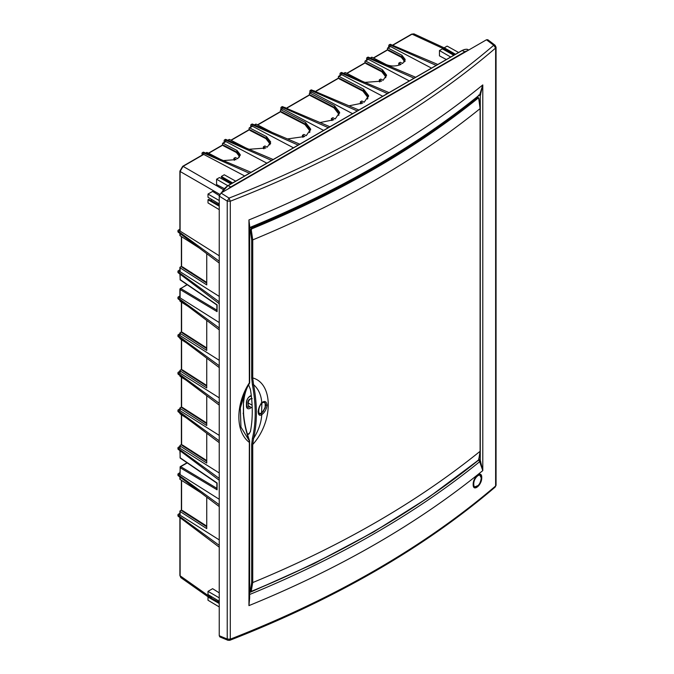 <?xml version="1.0" encoding="UTF-8"?>
<svg xmlns="http://www.w3.org/2000/svg" width="674" height="674" viewBox="0 0 674 674"><rect width="100%" height="100%" fill="white"/><g stroke="black" fill="none" stroke-linecap="round" stroke-linejoin="round"><path stroke-width="1.01" d="M208.207 596.92L180.851 577.626L180.101 575.79L211.08 597.636M219.244 545.35L178.433 515.543L178.433 516.452L219.244 547.195M219.244 597.838L208.005 591.359L212.622 588.688L219.244 592.859M208.005 591.359L208.005 594.552L219.244 601.267M212.142 597.021L210.81 597.796M219.244 602.489L208.721 596.625L208.005 597.038L208.005 600.231L219.244 606.945M219.244 603.516L208.005 597.038M179.891 513.344L178.433 514.178A1.668 0.969 0 0 0 177.944 514.86L177.944 515.77A1.668 0.969 0 0 0 178.433 516.452M219.244 261.234L178.433 231.435L178.433 232.345L219.244 263.087M219.244 301.851L178.433 272.052L178.433 272.962L219.244 303.704M219.244 327.994L178.433 298.194L178.433 299.104L219.244 329.847M219.244 365.746L178.433 335.947L178.433 336.857L219.244 367.6M219.244 403.288L178.433 373.489L178.433 374.399L219.244 405.141M219.244 440.838L178.433 411.03L178.433 411.94L219.244 442.683M219.244 478.414L178.433 448.614L178.433 449.524L219.244 480.267M219.244 504.733L178.433 474.926L178.433 475.836L219.244 506.578M437.814 64.468L390.777 44.492L389.993 44.947L436.213 65.386M415.647 77.266L368.611 57.29L367.819 57.745L414.047 78.192M389.041 92.624L342.004 72.649L341.221 73.112L387.44 93.551M358.897 110.031L311.86 90.063L311.068 90.518L357.287 110.957M329.923 126.754L282.886 106.787L282.103 107.242L328.322 127.681M299.778 144.16L252.742 124.193L251.95 124.648L298.178 145.087M273.172 159.519L226.135 139.552L225.352 140.007L271.571 160.446M251.006 172.317L203.969 152.349L203.177 152.804L249.405 173.243M179.891 472.727L178.433 473.561A1.668 0.969 0 0 0 177.944 474.243A1.668 0.969 0 0 0 178.433 474.926L179.891 474.092M179.891 446.407L178.433 447.25A1.668 0.969 0 0 0 177.944 447.932A1.668 0.969 0 0 0 178.433 448.614L179.891 447.772M179.891 408.832L178.433 409.666A1.668 0.969 0 0 0 177.944 410.348A1.668 0.969 0 0 0 178.433 411.03L179.891 410.196M179.891 371.281L178.433 372.124A1.668 0.969 0 0 0 177.944 372.806A1.668 0.969 0 0 0 178.433 373.489L179.891 372.646M179.891 333.74L178.433 334.582A1.668 0.969 0 0 0 177.944 335.264A1.668 0.969 0 0 0 178.433 335.947L179.891 335.104M179.891 295.987L178.433 296.83A1.668 0.969 0 0 0 177.944 297.512A1.668 0.969 0 0 0 178.433 298.194L179.891 297.352M179.891 269.844L178.433 270.687A1.668 0.969 0 0 0 177.944 271.369A1.668 0.969 0 0 0 178.433 272.052L179.891 271.209M179.891 229.227L178.433 230.07A1.668 0.969 -0 0 0 177.944 230.752A1.668 0.969 -0 0 0 178.433 231.435L179.891 230.592M203.177 154.481L203.177 152.804A1.668 0.969 -120 0 0 202.343 152.72A1.668 0.969 -120 0 0 201.998 153.487L202.251 155.02M225.352 141.683L225.352 140.007A1.668 0.969 -120 0 0 224.509 139.922A1.668 0.969 -120 0 0 224.164 140.689L224.164 142.366M251.95 126.324L251.95 124.648A1.668 0.969 -120 0 0 251.116 124.564A1.668 0.969 -120 0 0 250.77 125.33L250.77 127.007M282.103 108.918L282.103 107.242A1.668 0.969 -120 0 0 281.269 107.158A1.668 0.969 -120 0 0 280.923 107.924L280.923 109.601M311.068 92.195L311.068 90.518A1.668 0.969 -120 0 0 310.234 90.434A1.668 0.969 -120 0 0 309.888 91.201L309.888 92.877M341.221 74.789L341.221 73.112A1.668 0.969 -120 0 0 340.387 73.028A1.668 0.969 -120 0 0 340.033 73.795L340.033 75.471M367.819 59.43L367.819 57.745A1.668 0.969 -120 0 0 366.985 57.669A1.668 0.969 -120 0 0 366.639 58.427L366.639 60.112M389.993 46.632L389.993 44.947A1.668 0.969 -120 0 0 389.159 44.863A1.668 0.969 -120 0 0 388.805 45.63L388.561 47.458M219.244 539.899L180.101 515.222L180.135 514.565M177.944 514.86A1.668 0.969 0 0 0 178.433 515.543L179.891 514.709M219.244 255.791L180.101 231.106L180.135 230.449M219.244 296.408L180.101 271.723L180.135 271.066M219.244 322.551L180.101 297.874L180.135 297.217M219.244 360.304L180.101 335.618L180.135 334.961M219.244 397.845L180.101 373.169L180.135 372.511M219.244 435.387L180.101 410.71L180.135 410.053M219.244 472.971L180.101 448.294L180.135 447.629M219.244 499.282L180.101 474.606L180.135 473.948M389.993 46.91L390.549 46.557L431.495 68.116M367.819 59.708L368.375 59.354L409.329 80.914M341.221 75.067L341.777 74.713L382.722 96.272M311.068 92.473L311.624 92.119L352.569 113.679M282.103 109.205L282.659 108.843L323.604 130.402M251.95 126.611L252.506 126.249L293.451 147.808M225.352 141.97L225.908 141.607L266.853 163.167M203.177 154.767L203.733 154.413L244.687 175.965M221.628 192.68A12.351 7.136 120 0 1 228.082 185.662L230.769 186.942L464.875 51.788L462.187 50.508L227.812 185.847M467.52 50.719A12.688 7.321 120 0 0 464.875 51.788M230.769 186.942A12.688 7.321 120 0 0 228.124 188.931M177.944 474.243L177.944 475.153A1.668 0.969 0 0 0 178.433 475.836M177.944 447.932L177.944 448.842A1.668 0.969 0 0 0 178.433 449.524M177.944 410.348L177.944 411.258A1.668 0.969 0 0 0 178.433 411.94M177.944 372.806L177.944 373.716A1.668 0.969 0 0 0 178.433 374.399M177.944 335.264L177.944 336.174A1.668 0.969 0 0 0 178.433 336.857M177.944 297.512L177.944 298.422A1.668 0.969 0 0 0 178.433 299.104M177.944 271.369L177.944 272.279A1.668 0.969 0 0 0 178.433 272.962M177.944 230.752L177.944 231.662A1.668 0.969 -0 0 0 178.433 232.345M202.933 154.624L201.998 154.085M226.135 139.552A1.668 0.969 -120 0 0 225.301 139.467L224.509 139.922M252.742 124.193A1.668 0.969 -120 0 0 251.907 124.109L251.116 124.564M282.886 106.787A1.668 0.969 -120 0 0 282.052 106.703L281.269 107.158M311.86 90.063A1.668 0.969 -120 0 0 311.026 89.979L310.234 90.434M342.004 72.649A1.668 0.969 -120 0 0 341.17 72.573L340.387 73.028M368.611 57.29A1.668 0.969 -120 0 0 367.777 57.214L366.985 57.669M389.749 46.767L388.805 46.228M179.891 476.931L179.891 479.113A0.834 0.48 0 0 0 180.101 479.433L200.962 492.812M206.741 497.168L206.741 528.601L180.101 511.524L180.101 515.222M179.891 233.44L179.891 235.411A0.834 0.48 0 0 0 180.101 235.732L199.133 247.939M206.741 253.668L206.741 284.9L180.101 267.822L180.101 271.723M219.244 200.549L208.005 194.061L212.622 191.399L219.286 195.595M180.135 300.604L180.101 301.27L188.181 306.451M206.741 320.428L206.741 350.429L180.101 333.352L180.101 335.618M180.135 338.146L180.101 338.811L186.361 342.822M206.741 358.18L206.741 387.98L180.101 370.894L180.101 373.169M180.135 375.696L180.101 376.362L186.361 380.363M206.741 395.731L206.741 425.521L180.101 408.444L180.101 410.71M180.135 413.238L180.101 413.903L186.361 417.914M206.741 433.272L206.741 463.072L180.101 445.986L180.101 448.294M446.432 50.061L412.025 34.155L413.988 33.885L444.242 47.871M446.382 59.523L439.456 55.875L439.456 50.542L450.695 57.029M458.581 52.479L447.14 46.102L444.242 47.778L455.481 54.265M444.242 47.778L444.242 48.595L454.588 54.779M446.432 49.901L446.432 51.14M453.787 55.243L442.355 48.865L439.456 50.542M390.777 44.492A1.668 0.969 -120 0 0 389.943 44.408L389.159 44.863M390.549 46.557L387.988 48.031L401.915 55.226L405.217 59.497L402.622 63.516L400.255 62.294L398.772 63.145L401.14 64.367C395.899 66.499 390.836 66.524 385.949 64.443L372.031 57.248L370.531 58.107M368.375 59.354L365.527 61.005L382.402 69.725L386.564 75.1L383.118 80.282L380.751 79.06L379.277 79.911L381.636 81.133L364.912 82.38M361.652 80.99L345.425 72.607L343.934 73.466M341.777 74.713L338.921 76.364L363.488 89.061L368.627 95.691L364.204 102.204L361.837 100.982L360.363 101.833L362.73 103.055L348.989 105.826M317.479 92.448L313.781 90.872M311.624 92.119L309.956 93.088L334.523 105.784L339.662 112.415L335.239 118.927L332.872 117.706L331.397 118.557L333.756 119.778L320.024 122.55M288.514 109.171L284.816 107.604M282.659 108.843L280.991 109.811L305.549 122.508L310.697 129.138L306.266 135.651L303.907 134.429L302.424 135.28L304.791 136.502L287.469 138.937M272.389 132.534L256.154 124.142L254.662 125.01M252.506 126.249L249.658 127.9L266.533 136.62L270.695 141.995L267.249 147.176L264.882 145.955L263.408 146.814L265.767 148.036L249.043 149.274M245.783 147.892L229.556 139.501L228.056 140.369M225.908 141.607L223.052 143.259L236.978 150.454L240.281 154.717L237.678 158.744L235.319 157.522L233.836 158.373L236.203 159.595L223.364 160.581M220.112 159.199L207.087 152.476L205.89 153.167M203.969 152.349A1.668 0.969 -120 0 0 203.135 152.265L202.343 152.72M224.316 188.619L216.581 184.55L216.581 179.217L227.82 185.704M181.373 510.142L180.135 510.858A0.834 0.48 0 0 0 180.101 511.524M181.373 444.613L180.135 445.32L180.101 445.986L180.135 445.32M181.373 407.062L180.135 407.778L180.101 408.444L180.135 407.778M181.373 369.521L180.135 370.237L180.101 370.894L180.135 370.237M181.373 331.979L180.135 332.686L180.101 333.352L180.135 332.686M181.373 266.441L180.135 267.157A0.834 0.48 0 0 0 180.101 267.822M222.496 143.613L223.052 143.259L222.496 143.613L222.496 145.045M249.094 128.254L249.658 127.9L249.094 128.254L249.094 129.686M280.426 110.165L280.991 109.811L280.426 110.165L280.426 111.598M309.391 93.442L309.956 93.088L309.391 93.442L309.391 94.865M338.365 76.718L338.921 76.364L338.365 76.718L338.365 78.142M364.963 61.359L365.527 61.005L364.963 61.359L364.963 62.783M387.432 48.393L387.988 48.031L387.432 48.393L387.432 49.817M181.584 480.385L181.584 510.665A0.834 0.48 180 0 1 181.373 510.344L181.373 480.25M206.741 526.798L182.983 511.566L183.016 510.9L182.983 511.566M181.584 510.665L183.016 510.9L183.016 511.583M235.706 181.154L224.265 174.777L221.367 176.453L232.606 182.94M221.367 176.453L221.367 177.27L231.721 183.454M223.557 178.576L223.557 179.815M230.912 183.918L219.48 177.54L216.581 179.217M219.758 194.356L180.101 171.466L183.058 166.352L223.431 189.664M208.005 194.061L208.005 197.255L219.244 203.969M212.142 199.731L210.81 200.498M219.244 205.199L208.721 199.327L208.005 199.74L208.005 202.933L219.244 209.648M219.244 206.227L208.005 199.74M181.584 236.684L181.584 266.963A0.834 0.48 180 0 1 181.373 266.643L181.373 236.549M206.741 283.097L182.983 267.864L183.016 267.199L182.983 267.864M183.016 267.881L183.016 267.199L181.584 266.963M217.121 304.85L217.079 311.641L217.121 310.31L217.079 311.641L180.101 289.508L180.708 288.489L217.121 310.31M180.101 274.217L180.135 278.918M187.237 284.723L180.708 288.489A0.834 0.48 -120 0 0 180.135 288.843L180.101 297.874M180.135 288.843L180.101 289.508M181.584 302.213L181.618 331.835M206.741 348.627L182.983 333.394L183.016 332.729L182.983 333.394M183.016 333.411L183.016 332.729L181.584 332.501M181.584 339.763L181.618 369.377M206.741 386.177L182.983 370.944L183.016 370.279L182.983 370.944M183.016 370.961L183.016 370.279L181.584 370.043M181.584 377.305L181.618 406.928M206.741 423.719L182.983 408.486L183.016 407.821L182.983 408.486M183.016 408.503L183.016 407.821L181.584 407.585M181.584 414.855L181.618 444.469M206.741 461.269L182.983 446.028L183.016 445.362L182.983 446.028M183.016 445.362L181.584 445.135M180.101 450.78L180.101 457.747L217.121 483.014L217.079 489.813L217.121 488.473L217.079 489.813L180.101 467.672L180.708 466.661L217.121 488.473M179.891 450.62L180.253 458.118A0.834 0.489 -55.6 0 1 180.101 457.747L180.135 457.082M187.237 462.886L180.708 466.661A0.834 0.48 -120 0 0 180.135 467.015L180.101 474.606M180.135 467.015L180.101 467.672M371.467 57.602L372.031 57.248M398.772 63.145L398.772 64.856L399.278 65.117M387.432 50.095L387.988 49.741L388.906 50.862L389.471 50.508L401.915 56.936L405.217 61.199M389.471 50.508L388.906 50.862L389.496 50.525M344.869 72.96L345.425 72.607M379.277 79.911L379.277 81.621L379.841 81.916M364.963 63.07L365.527 62.707L366.445 63.836L367.001 63.474L382.402 71.436L386.48 75.951M367.001 63.474L366.445 63.836L367.035 63.491M313.536 91.057L314.092 90.695M360.363 101.833L360.363 103.543L360.969 103.855M338.365 78.428L338.921 78.066L339.839 79.195L340.404 78.833L363.488 90.763L368.56 96.55M340.404 78.833L339.839 79.195L340.429 78.85M284.563 107.781L285.127 107.419M331.397 118.557L331.397 120.267L332.004 120.579M309.391 95.152L309.956 94.798L310.874 95.919L311.43 95.556L334.523 107.486L339.595 113.274M311.43 95.556L310.874 95.919L311.464 95.573M255.598 124.505L256.154 124.142M302.424 135.28L302.424 136.99L303.039 137.311M280.426 111.876L280.991 111.522L281.909 112.642L282.465 112.28L305.549 124.218L310.621 129.998M282.465 112.28L281.909 112.642L282.499 112.297M228.992 139.863L229.556 139.501M263.408 146.814L263.408 148.516L263.964 148.811M249.094 129.964L249.658 129.61L250.576 130.731L251.132 130.368L266.533 138.33L270.695 143.705M251.132 130.368L250.576 130.731L251.166 130.385M206.53 152.829L207.087 152.476M233.836 158.373L234.333 160.336M222.496 145.323L223.052 144.969L223.97 146.09L224.526 145.727L236.978 152.164L240.171 155.576M224.526 145.727L223.97 146.09L224.56 145.744M182.452 511.221L182.452 510.538L206.741 526.116M269.617 142.349L270.325 141.944M302.003 123.03L302.003 122.382M331.541 106.602L332.139 106.256M360.514 89.878L361.104 89.532M206.741 282.414L182.452 266.837L182.452 267.519M206.741 347.944L182.452 332.375L182.452 333.057M206.741 385.494L182.452 369.916L182.452 370.599M206.741 423.036L182.452 407.467L182.452 408.149M206.741 460.578L182.452 445.009L182.452 445.691M388.906 50.213L388.317 50.558L401.325 57.282L404.383 61.224L404.299 61.966M366.445 63.188L365.856 63.525L381.813 71.773L385.73 76.836L385.73 77.754M339.839 78.546L339.249 78.883L362.898 91.108L367.793 97.427L367.515 99.095M310.874 95.27L310.284 95.607L333.925 107.832L338.828 114.15M281.909 111.994L281.311 112.331L304.96 124.555L309.855 130.874L309.838 132.129M250.576 130.082L249.978 130.427L265.944 138.675L269.861 143.731L269.861 144.649M223.97 145.441L223.38 145.786L236.38 152.501L239.447 156.452L239.363 157.194M309.585 132.542L309.855 130.874M269.693 144.902L269.861 143.731M335.264 108.615L335.863 108.27M364.238 91.891L364.828 91.546M305.549 124.875L305.549 122.508M308.507 128.507L309.593 127.538M337.91 111.185L338.559 110.814M366.875 94.461L367.532 94.09M338.828 114.209L338.811 115.406M367.793 97.427L367.777 98.682M366.774 93.155L366.151 93.517M337.8 109.879L337.177 110.241M308.835 126.602L308.212 126.965M307.327 126.114L307.934 125.76M336.292 109.39L336.899 109.036M365.266 92.667L365.864 92.313M261.091 413.735L259.178 414.08L258.336 411.587C258.984 407.349 260.105 404.518 261.689 403.077C263.087 401.847 264.031 401.536 264.528 402.134L265.994 405.175L263.222 411.536M249.65 590.323L251.739 591.182L251.292 590.896L252.733 582.563C341.111 546.083 416.903 502.324 480.099 451.294L478.742 459.575L478.009 460.544C415.066 511.288 339.645 554.837 251.756 591.174M248.622 384.837L250.425 389.462C252.876 404.813 252.876 418.849 250.425 431.562L248.748 434.174L247.535 434.57M251.292 590.896L250.265 590.643L251.672 582.53L251.672 444.469L252.421 438.319C256.12 422.488 256.12 404.67 252.421 384.854L251.672 377.903L251.672 239.843L250.265 230.205L249.65 229.859M249.422 433.643L247.392 434.09M250.298 227.517L251.301 228.082L250.265 230.205L251.292 229.986L252.733 239.885L251.672 239.843M252.421 384.854L253.584 384.669L252.733 377.937L251.672 377.903M251.672 444.469L252.733 444.511L253.584 438.445C258.521 430.568 261.251 422.649 261.765 414.695C264.68 412.454 266.466 409.295 267.115 405.209C266.466 401.274 264.68 400.457 261.765 402.757C261.251 395.065 258.521 389.033 253.584 384.669C257.308 404.594 257.308 422.522 253.584 438.445L252.421 438.319M480.099 451.294L480.099 108.615L478.709 98.311L478.262 97.477L476.847 97.191M249.65 590.913L251.604 591.342C339.502 554.997 414.94 511.448 477.908 460.679L478.877 459.373L480.25 451.016L480.25 108.337L478.911 98.429L477.268 96.845M251.672 582.53L252.733 582.563L252.733 444.511C273.433 421.553 273.433 383.54 252.733 377.937L252.733 239.885C341.128 203.405 416.92 159.654 480.099 108.615M478.018 98.227L477.394 97.536C414.493 148.246 339.123 191.761 251.301 228.082L251.747 228.865C339.637 192.528 415.058 148.979 478.009 98.236L478.709 98.311M251.292 229.986L251.747 228.865M261.765 402.757L261.133 403.178L261.765 402.757C259.633 405.386 258.428 408.436 258.15 411.898C258.428 415.083 259.633 416.018 261.765 414.695L261.133 413.701M265.211 407.711L265.236 403.077L263.761 401.923M248.209 402.268A0.834 0.48 0 0 0 248.209 402.951L248.209 405.681L252.211 407.989M248.209 405.681L247.965 402.605C248.091 399.926 249.523 398.62 252.244 398.688M258.765 413.625L261.849 413.111L265.27 407.795L265.236 403.077L263.981 401.94M261.916 403.17L261.495 413.305L265.168 407.829L265.168 403.465C264.309 402.176 263.222 402.083 261.916 403.17L261.554 402.707M261.091 413.55L261.495 413.305C257.847 416.321 257.847 407.382 261.495 403.642L261.091 403.212M473.864 486.763L473.873 486.771A6.715 3.201 112.6 0 0 473.873 486.771A6.715 3.201 112.6 0 0 474.656 487.066L475.322 487.134A6.513 3.109 112.6 0 0 477.689 486.064M481.177 477.664A6.513 3.109 112.6 0 0 480.267 475.237L479.753 474.808A6.715 3.201 112.6 0 0 478.995 474.462M473.771 484.025C473.536 490.899 481.421 484.581 481.194 478.077C481.421 471.202 473.536 477.521 473.771 484.025M248.209 407.104L248.209 407.029A4.095 2.367 120 0 1 247.341 406.835A4.095 2.367 120 0 1 247.206 406.742M249.498 593.642L248.942 605.623L249.346 441.04C246.044 431.764 244.064 422.809 243.415 414.198L243.415 403.128L243.584 413.769C244.241 422.404 246.229 431.402 249.548 440.754L249.65 597.973L248.942 605.623C340.235 568.325 418.183 523.319 482.786 470.612L480.276 460.291L480.276 95.54L482.786 84.924C418.183 137.631 340.235 182.637 248.942 219.935L249.65 226.009L249.65 382.663A1.668 0.969 180 0 1 249.161 383.346A1.668 0.969 180 0 1 248.942 383.455C235.504 404.906 235.504 431.486 248.942 442.102A1.668 0.969 0 0 0 249.65 441.31A1.668 0.969 0 0 0 249.49 440.906M477.268 475.254L479.484 474.454L481.219 477.891M478.346 485.44L474.21 487.125L473.199 484.943M478.422 460.148L428.731 497.336L373.708 531.921L313.873 563.725L249.65 592.53M251.318 407.475A5.434 3.134 -60 0 1 246.431 406.018L246.431 402.605A5.434 3.134 -60 0 1 250.273 395.95A5.434 3.134 -60 0 1 251.276 395.528M249.97 406.692A4.179 2.41 -60 0 1 247.594 407.079A4.179 2.41 -60 0 1 246.726 405.167L246.726 401.755A4.179 2.41 -60 0 1 249.683 396.632A4.179 2.41 -60 0 1 251.368 396.27M473.182 484.471C472.937 492.399 482.02 485.12 481.733 477.613C482.02 469.702 472.937 476.981 473.182 484.471L473.156 484.168M486.459 39.783L487.791 39.715L495.061 45.225L493.739 45.268L486.459 39.783L221.005 193.042L219.244 196.109L219.244 635.725L219.859 636.93L227.938 640.283L229.809 640.3C335.408 599.026 423.862 547.945 495.179 487.075L495.626 485.979L495.626 48.031L493.739 45.268C422.505 106.172 334.279 157.109 229.042 198.089L230.297 201.214C335.93 160.235 424.376 109.18 495.626 48.031L496.056 47.222L496.056 485.17A2.511 1.449 180 0 1 495.626 485.979C424.376 546.808 335.93 597.872 230.297 639.163L227.222 639.036L227.222 201.088L230.297 201.214L230.297 639.163L229.042 640.115M479.484 474.454L479.484 474.454C475.945 475.617 473.873 478.911 473.266 484.328L474.21 487.125M249.473 594.788L249.768 594.443C339.275 557.625 415.909 513.386 479.669 461.707L482.786 470.612L482.786 84.924L479.669 94.79C415.909 146.469 339.275 190.708 249.768 227.517L248.942 219.935L249.346 383.624L246.187 388.881L240.306 408.023C241.048 401.721 243.011 395.335 246.187 388.881L246.17 388.932M249.195 440.653L240.955 427.089L240.306 408.023M249.473 228.334L249.498 227.854C338.997 191.045 415.639 146.797 479.425 95.101M479.265 95.194L479.669 94.79L479.265 95.194L480.276 95.54L478.557 95.076M480.68 94.849L479.669 94.79M479.147 459.196L480.276 460.291L479.265 460.982L478.557 460.224L478.978 459.104M480.68 461.302L479.669 461.707L479.265 460.982M243.415 403.128C244.064 395.326 246.044 388.822 249.346 383.624A1.668 1.323 -147.4 0 0 249.388 383.565L249.388 383.565A1.668 1.323 -147.4 0 0 249.557 382.984M227.938 640.283L227.222 639.036L219.244 635.725M219.244 196.109L227.222 201.088L229.042 198.089L221.005 193.042M249.035 406.885L249.666 406.523A4.179 2.41 -60 0 1 248.057 407.104L247.914 407.02M194.179 274.36L193.758 274.773M197.356 379.479L197.356 380.161M205.663 347.253L205.098 347.573M204.273 347.043L204.837 346.722L204.298 347.068M204.862 347.422L205.418 347.102M180.101 517.716L180.135 575.133M227.121 186.285L221.51 192.747M461.917 50.66L462.187 50.508A12.351 7.136 120 0 1 467.975 49.691L468.716 50.028M180.101 477.099L180.101 479.433M180.101 233.6L180.101 235.732M180.101 171.466L180.101 231.106M179.891 274.057L180.253 279.946A0.834 0.489 -55.6 0 1 180.101 279.584L217.079 304.859M180.101 300.36L180.101 301.27M180.101 338.112L180.101 338.811M180.101 375.654L180.101 376.362M180.101 413.204L180.101 413.903M411.46 34.517L392.706 45.31M203.733 154.413L182.494 166.705M401.915 55.226L401.915 56.936M382.402 69.725L382.402 71.436M363.488 89.061L363.488 90.763M334.523 105.784L334.523 107.486M266.533 136.62L266.533 138.33M236.978 150.454L236.978 152.164M223.052 144.969L208.654 153.284M249.658 129.61L231.115 140.31M280.991 111.522L257.721 124.951M309.956 94.798L286.686 108.228M338.921 78.066L315.651 91.504M365.527 62.707L346.984 73.415M387.988 49.741L373.59 58.057M190.75 272.844L191.315 272.523M183.016 445.371L183.016 446.053M190.75 451.016L191.315 450.687M191.458 450.611L192.023 451.622L192.427 451.403M191.854 451.715L206.741 460.713M191.458 272.439L192.427 273.24M191.854 273.551L193.893 274.604M477.394 460.721L478.018 460.544L477.394 460.721M248.495 433.744L247.459 434.334M478.709 458.75L478.742 459.575L478.709 458.75M267.115 405.209L265.994 405.175M258.15 411.898L258.1 411.25L258.15 411.898M252.101 405.2L248.209 402.951A3.345 1.929 -60 0 1 251.604 398.528M480.267 475.237L480.267 475.237A6.513 3.109 112.6 0 0 476.063 477.082A6.513 3.109 112.6 0 0 473.569 484.058A6.513 3.109 112.6 0 0 475.322 487.134C478.582 486.274 480.545 483.233 481.219 478.018L480.267 475.237M246.431 402.605L246.726 401.755M481.228 477.697L481.733 477.613M243.146 413.229L243.415 414.198M246.431 406.018L246.726 405.167M179.891 517.548L179.891 575.47L180.851 577.626M221.384 192.823L227.896 185.662L462.002 50.499C465.237 49.16 467.225 48.89 467.975 49.691M179.891 514.902L179.891 511.195M179.891 271.411L179.891 267.494M179.891 230.794L179.891 171.145L182.671 166.326L203.354 154.388M180.253 279.946L216.859 304.977L216.859 310.874M179.891 297.554L179.891 289.18L187.027 284.58M179.891 335.307L179.891 333.032M179.891 300.949L179.891 300.2M179.891 372.848L179.891 370.574M179.891 338.491L179.891 337.952M179.891 410.39L179.891 408.115M179.891 376.033L179.891 375.494M179.891 447.974L179.891 445.666M179.891 413.583L179.891 413.044M180.253 458.118L216.859 483.148L216.859 489.046M179.891 474.285L180.312 466.627L187.027 462.752M392.453 45.209L411.637 34.13L413.988 33.885M370.287 58.006L371.644 57.223M387.601 48.006L390.162 46.531M343.681 73.365L345.037 72.581M365.139 60.98L367.996 59.329M338.533 76.339L341.389 74.688M309.568 93.063L311.245 92.094M254.418 124.901L255.775 124.117M280.603 109.786L282.271 108.817M227.812 140.259L229.168 139.476M249.27 127.875L252.127 126.223M205.646 153.057L206.699 152.45M222.664 143.233L225.52 141.582M181.373 444.806L181.373 414.712M181.373 407.264L181.373 377.17M181.373 369.723L181.373 339.629M181.373 332.172L181.373 302.078M208.426 153.167L222.664 144.944M230.887 140.192L249.27 129.585M257.493 124.833L280.603 111.496M286.458 108.11L309.568 94.773M315.432 91.386L338.533 78.049M346.765 73.297L365.139 62.69M373.362 57.939L387.601 49.716M239.447 156.511L239.447 157.076M404.383 61.848L404.383 61.283M249.65 382.663L249.388 383.565C246.178 388.586 244.249 394.972 243.584 402.723M495.179 487.075L496.056 485.17M495.061 45.225L496.056 47.222M203.809 346.748L204.374 346.428"/></g></svg>
